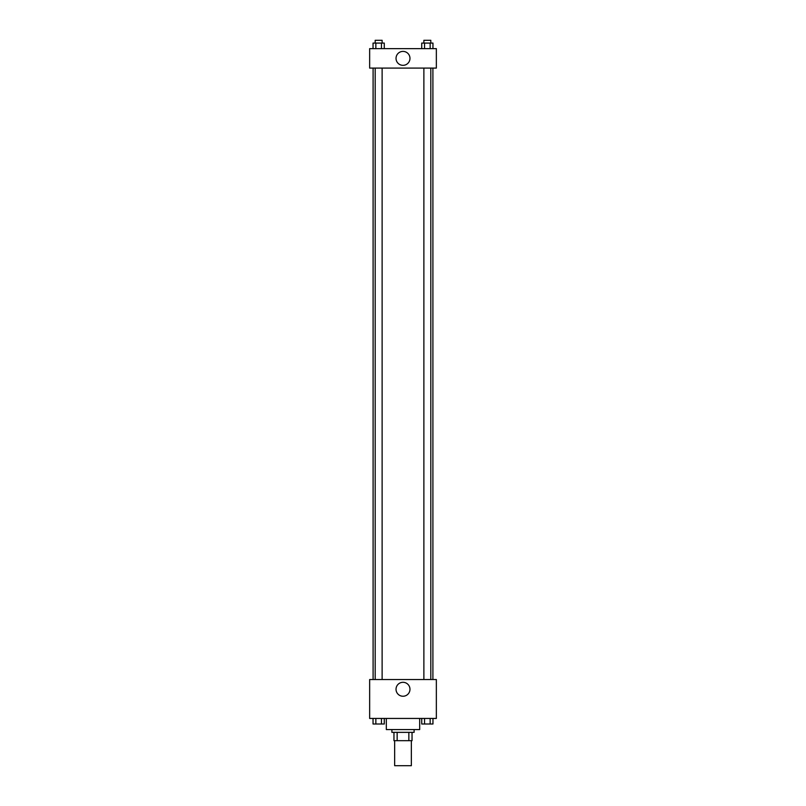 <?xml version="1.0" encoding="UTF-8"?>
<svg xmlns="http://www.w3.org/2000/svg" width="806" height="806" viewBox="0 0 806 806"><rect width="100%" height="100%" fill="white"/><g stroke="black" fill="none" stroke-linecap="round" stroke-linejoin="round"><path stroke-width="1.21" d="M394.658 740.684L394.658 765.7L411.342 765.7L411.342 740.684M408.854 732.352L408.854 740.684L393.963 740.684L393.963 732.352M408.854 740.684L412.037 740.684L412.037 732.352L412.037 740.684M414.113 729.571L414.113 732.352L391.887 732.352L391.887 729.571M397.146 732.352L397.146 740.684M386.326 718.448L386.326 729.571L419.674 729.571L419.674 718.448M436.348 718.448L369.652 718.448L369.652 679.539L436.348 679.539L436.348 718.448M403 696.243A6.972 6.972 0 0 1 396.965 685.785A6.972 6.972 0 0 1 409.035 685.785A6.972 6.972 0 0 1 403 696.243M432.903 68.097L432.903 679.539M423.875 679.539L423.875 68.097M382.125 68.097L382.125 679.539M436.348 68.097L369.652 68.097L369.652 48.642L436.348 48.642L436.348 68.097M409.972 58.364A6.972 6.972 0 0 1 399.514 64.399A6.972 6.972 0 0 1 399.514 52.33A6.972 6.972 0 0 1 409.972 58.364M432.963 48.642L432.963 43.081L421.729 43.081L421.729 48.642M430.152 43.081L430.152 48.642M424.54 43.081L424.54 48.642M423.875 43.081L423.875 40.3L430.817 40.3L430.817 43.081M384.271 48.642L384.271 43.081L373.037 43.081L373.037 48.642M381.46 43.081L381.46 48.642M375.848 43.081L375.848 48.642M375.183 43.081L375.183 40.3L382.125 40.3L382.125 43.081M432.963 718.448L432.963 724.01L421.729 724.01L421.729 718.448M430.152 718.448L430.152 724.01M424.54 718.448L424.54 724.01M430.817 724.01L423.875 724.01M384.271 718.448L384.271 724.01L373.037 724.01L373.037 718.448M381.46 718.448L381.46 724.01M375.848 718.448L375.848 724.01M382.125 724.01L375.183 724.01M373.097 68.097L373.097 679.539M430.817 679.539L430.817 68.097M375.183 68.097L375.183 679.539"/></g></svg>
